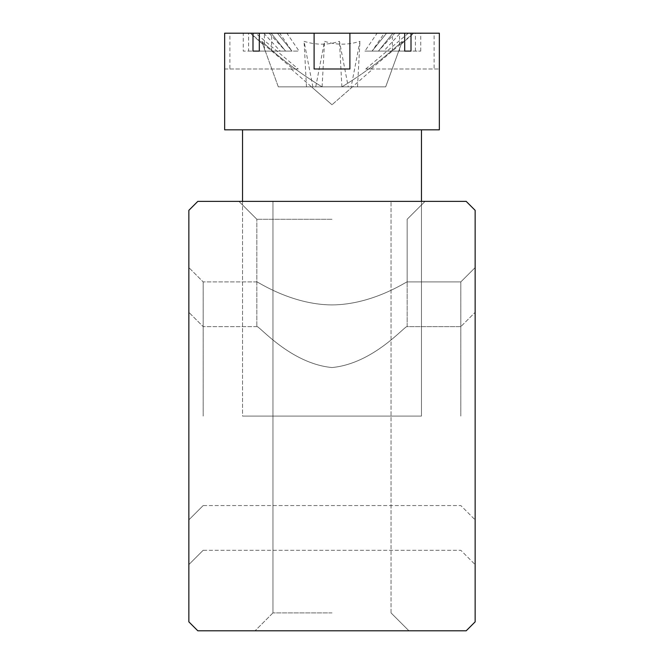<?xml version="1.0" encoding="UTF-8"?>
<svg xmlns="http://www.w3.org/2000/svg" width="664" height="664" viewBox="0 0 664 664"><rect width="100%" height="100%" fill="white"/><g stroke="black" fill="none" stroke-linecap="round" stroke-linejoin="round"><path stroke-width="0.5" stroke-dasharray="3.32 2.49" d="M332 201.383L238.957 201.383L332 201.383M332 219.278L256.852 219.278L332 219.278M332 630.8L255.067 630.8L332 630.8M332 612.905L272.954 612.905L332 612.905M332 304.917C290.898 304.718 256.636 280.955 256.852 281.901C256.628 280.98 291.089 304.759 332 304.917C290.898 304.718 256.636 280.955 256.852 281.901C256.628 280.98 291.089 304.759 332 304.917C290.898 304.718 256.636 280.955 256.852 281.901C256.628 280.98 291.089 304.759 332 304.917C290.898 304.718 256.636 280.955 256.852 281.901C256.628 280.98 291.089 304.759 332 304.917C373.151 304.701 407.314 280.972 407.148 281.901C407.314 280.947 373.218 304.701 332 304.917C373.151 304.701 407.314 280.972 407.148 281.901C407.314 280.947 373.218 304.701 332 304.917C373.151 304.701 407.314 280.972 407.148 281.901C407.314 280.947 373.218 304.701 332 304.917C373.151 304.701 407.314 280.972 407.148 281.901C407.314 280.947 373.218 304.701 332 304.917M188.858 416.096L188.858 564.599L188.858 416.096M203.176 416.096L203.176 281.901L203.176 416.096M475.142 416.096L475.142 564.599L475.142 416.096M460.824 416.096L460.824 281.901L460.824 416.096M332 367.549C289.952 363.548 258.437 324.804 256.852 326.63C258.321 324.696 289.894 363.532 332 367.549C289.952 363.548 258.437 324.804 256.852 326.63C258.321 324.696 289.894 363.532 332 367.549C289.952 363.548 258.437 324.804 256.852 326.63C258.321 324.696 289.894 363.532 332 367.549C289.952 363.548 258.437 324.804 256.852 326.63C258.321 324.696 289.894 363.532 332 367.549C374.048 363.54 405.488 324.87 407.148 326.63C405.696 324.654 374.206 363.507 332 367.549C374.048 363.54 405.488 324.87 407.148 326.63C405.696 324.654 374.206 363.507 332 367.549C374.048 363.54 405.488 324.87 407.148 326.63C405.696 324.654 374.206 363.507 332 367.549C374.048 363.54 405.488 324.87 407.148 326.63C405.696 324.654 374.206 363.507 332 367.549M466.194 201.383L197.806 201.383L188.858 210.33L188.858 621.853L197.806 630.8L466.194 630.8L475.142 621.853L475.142 210.33L466.194 201.383M322.098 86.876C300.593 73.795 280.474 58.615 261.749 41.334C280.474 58.615 300.593 73.795 322.098 86.876L278.324 86.876L322.098 86.876C300.593 73.795 280.474 58.615 261.749 41.334C263.127 45.127 263.127 45.127 261.749 41.334C263.127 45.127 263.127 45.127 261.749 41.334C280.474 58.615 300.593 73.795 322.098 86.876L278.324 86.876L261.749 41.334C263.127 45.127 263.127 45.127 261.749 41.334C263.127 45.127 263.127 45.127 261.749 41.334C280.474 58.615 300.593 73.795 322.098 86.876C300.593 73.795 280.474 58.615 261.749 41.334C263.127 45.127 263.127 45.127 261.749 41.334C263.127 45.127 263.127 45.127 261.749 41.334L278.324 86.876L322.098 86.876L278.324 86.876L261.749 41.334L278.324 86.876L322.098 86.876M248.585 33.2L377.127 33.2L364.909 51.095L411.008 51.095L411.008 33.2L392.914 33.2L413.796 33.2L392.914 33.2L378.422 51.095L411.008 51.095L404.683 51.095L404.683 33.2L349.895 33.2L386.589 33.2L372.097 51.095L411.008 51.095L372.097 51.095L386.589 33.2L349.895 33.2L349.895 68.981L349.895 33.2L386.589 33.2L349.895 33.2L349.895 68.981L314.105 68.981L314.105 33.2L277.411 33.2L314.105 33.2L314.105 68.981L349.895 68.981L314.105 68.981L314.105 33.2L259.317 33.2L314.105 33.2L277.411 33.2L291.903 51.095L277.411 33.2L259.317 33.2L314.105 33.2L314.105 68.981L314.105 33.2L259.317 33.2L314.105 33.2L277.411 33.2L291.903 51.095L285.578 51.095L271.086 33.2L285.578 51.095L291.903 51.095L259.317 51.095L259.317 33.2L314.105 33.2L314.105 68.981L314.105 33.2L259.317 33.2L259.317 51.095L291.903 51.095L279.693 33.2L255.648 33.2L298.227 68.981L291.106 68.981L293.015 68.981L250.436 33.2L263.782 33.2L243.248 33.2L243.248 51.095L248.585 51.095L248.585 33.2L314.105 33.2L314.105 68.981L332 68.981L314.105 68.981L314.105 33.2L314.105 68.981L349.895 68.981L349.895 33.2L404.683 33.2L349.895 33.2L349.895 68.981L314.105 68.981L314.105 33.2M248.585 51.095L285.578 51.095L271.086 33.2L250.203 33.2L271.086 33.2L252.992 33.2L271.086 33.2L285.578 51.095L252.992 51.095L259.317 51.095L252.992 51.095L252.992 33.2L224.648 33.2L271.086 33.2L224.648 33.2L271.086 33.2L285.578 51.095L269.119 33.2M421.457 129.82L421.457 416.096L242.543 416.096L421.457 416.096L421.457 129.82L242.543 129.82L421.457 129.82L242.543 129.82L421.457 129.82L242.543 129.82L421.457 129.82L242.543 129.82L421.457 129.82L421.457 416.096L242.543 416.096L242.543 129.82L242.543 416.096L421.457 416.096L242.543 416.096L421.457 416.096L242.543 416.096L421.457 416.096L421.457 201.383M439.352 33.2L439.352 129.82L224.648 129.82L439.352 129.82L224.648 129.82L439.352 129.82L224.648 129.82L439.352 129.82L439.352 33.2L392.914 33.2L411.008 33.2L411.008 51.095L378.422 51.095L392.914 33.2L413.796 33.2L392.914 33.2L411.008 33.2L411.008 51.095L411.008 33.2L392.914 33.2L378.422 51.095L394.881 33.2L286.873 33.2L299.091 51.095L264.421 51.095L264.421 33.2L229.885 33.2L255.648 33.2M383.767 51.095L420.752 51.095L378.43 51.095L383.767 51.095L400.218 33.2L413.564 33.2L370.985 68.981L372.894 68.981L365.773 68.981L439.352 68.981L439.352 129.82L224.648 129.82L224.648 33.2L224.648 129.82L224.648 68.981L229.885 68.981L229.885 33.2M404.683 33.2L386.589 33.2L404.683 33.2L404.683 51.095L404.683 33.2L349.895 33.2L386.589 33.2L349.895 33.2L349.895 68.981L349.895 33.2L404.683 33.2L404.683 51.095L372.097 51.095L386.589 33.2L372.097 51.095L411.008 51.095L404.683 51.095L404.683 33.2L386.589 33.2L413.796 33.2L392.914 33.2L378.422 51.095L411.008 51.095L378.422 51.095L392.914 33.2L378.422 51.095L372.097 51.095L384.307 33.2L434.115 33.2L434.115 68.981M264.421 51.095L291.911 51.095L252.992 51.095L259.317 51.095L252.992 51.095L252.992 33.2L224.648 33.2M341.902 86.876L352.451 86.876L341.902 86.876C363.457 73.762 383.576 58.581 402.251 41.334C383.576 58.581 363.457 73.762 341.902 86.876L385.676 86.876L341.902 86.876C363.457 73.762 383.576 58.581 402.251 41.334C400.873 45.127 400.873 45.127 402.251 41.334C400.873 45.127 400.873 45.127 402.251 41.334C383.576 58.581 363.457 73.762 341.902 86.876L385.676 86.876L402.251 41.334C400.873 45.127 400.873 45.127 402.251 41.334C400.873 45.127 400.873 45.127 402.251 41.334C383.576 58.581 363.457 73.762 341.902 86.876L352.451 86.876L341.902 86.876C363.457 73.762 383.576 58.581 402.251 41.334C400.873 45.127 400.873 45.127 402.251 41.334C400.873 45.127 400.873 45.127 402.251 41.334L385.676 86.876L341.902 86.876L385.676 86.876L402.251 41.334L385.676 86.876L341.902 86.876M315.74 86.876L324.53 41.334C336.167 45.127 347.961 45.127 359.938 41.334L351.14 86.876L357.522 86.876L315.74 86.876L351.14 86.876M263.782 33.2L280.233 51.095L291.903 51.095L252.992 51.095L252.992 33.2L252.992 51.095L299.091 51.095M224.648 68.981L224.673 33.2L243.248 33.2M271.601 51.095L271.601 33.2L394.881 33.2M286.873 33.2L271.601 33.2M264.421 33.2L279.693 33.2M349.895 33.2L349.895 68.981L332 68.981L349.895 68.981L349.895 33.2L349.895 68.981L349.895 33.2L377.127 33.2M224.673 33.2L250.436 33.2M365.773 68.981L408.352 33.2M413.564 33.2L400.218 33.2M370.985 68.981L439.327 68.981L439.327 33.2M399.579 51.095L399.579 33.2L384.307 33.2M399.579 33.2L434.115 33.2M224.673 68.981L293.015 68.981M229.885 68.981L298.227 68.981M392.399 51.095L392.399 33.2M372.097 51.095L378.422 51.095L372.097 51.095L386.589 33.2L372.097 51.095L364.909 51.095M280.233 51.095L243.248 51.095M415.415 51.095L415.415 33.2M420.752 51.095L420.752 33.2M348.26 86.876L306.477 86.876L348.26 86.876L339.47 41.334C327.833 45.127 316.039 45.127 304.062 41.334L312.86 86.876M322.115 86.876L324.53 41.334M357.522 86.876L359.938 41.334M306.477 86.876L304.062 41.334M341.885 86.876L339.47 41.334M291.903 51.095L259.317 51.095L291.903 51.095L277.411 33.2L291.903 51.095L277.411 33.2L259.317 33.2L259.317 51.095L259.317 33.2L271.086 33.2L250.203 33.2L271.086 33.2L285.578 51.095M349.895 68.981L314.105 68.981L349.895 68.981M242.543 129.82L242.543 201.383M411.008 51.095L411.008 33.2M404.683 51.095L378.422 51.095M252.992 51.095L252.992 33.2M259.317 51.095L259.317 33.2M278.324 86.876L261.749 41.334L278.324 86.876M385.676 86.876L402.251 41.334L385.676 86.876M256.852 219.278L238.957 201.383L256.852 219.278L238.957 201.383L256.852 219.278L256.852 326.63L256.852 219.278M272.954 612.905L255.067 630.8L272.954 612.905L272.954 201.383L272.954 612.905M203.176 550.282L188.858 564.599L203.176 550.282L460.824 550.282L475.142 564.599L460.824 550.282L203.176 550.282M203.176 505.553L188.858 519.87L203.176 505.553L460.824 505.553L475.142 519.87L460.824 505.553L203.176 505.553M460.824 326.63L407.148 326.63L407.148 219.278L425.043 201.383L407.148 219.278L425.043 201.383L407.148 219.278L407.148 326.63L460.824 326.63L475.142 312.321L460.824 326.63M256.852 326.63L203.176 326.63L188.858 312.321L203.176 326.63L256.852 326.63M391.046 612.905L391.046 201.383L391.046 612.905L408.933 630.8L391.046 612.905M460.824 281.901L407.148 281.901L407.148 219.278L407.148 281.901L460.824 281.901L475.142 267.592L460.824 281.901M256.852 281.901L203.176 281.901L188.858 267.592L203.176 281.901L256.852 281.901M291.106 68.981L332 104.771L311.549 86.876L332 104.771L372.894 68.981M262.795 44.214L250.203 33.2M401.205 44.214L413.796 33.2M352.451 86.876L332 104.771L311.549 86.876"/><path stroke-width="1" d="M466.194 201.383L197.806 201.383L188.858 210.33L188.858 621.853L197.806 630.8L466.194 630.8L475.142 621.853L475.142 210.33L466.194 201.383M314.105 33.2L404.683 33.2L404.683 51.095L411.008 51.095L411.008 33.2L439.352 33.2L439.352 129.82L224.648 129.82L224.648 33.2L252.992 33.2L252.992 51.095L259.317 51.095L259.317 33.2L314.105 33.2L314.105 68.981L349.895 68.981L349.895 33.2M421.457 201.383L421.457 129.82M242.543 201.383L242.543 129.82M259.317 33.2L252.992 33.2M411.008 33.2L404.683 33.2M411.008 51.095L404.683 51.095M259.317 51.095L252.992 51.095"/></g></svg>
